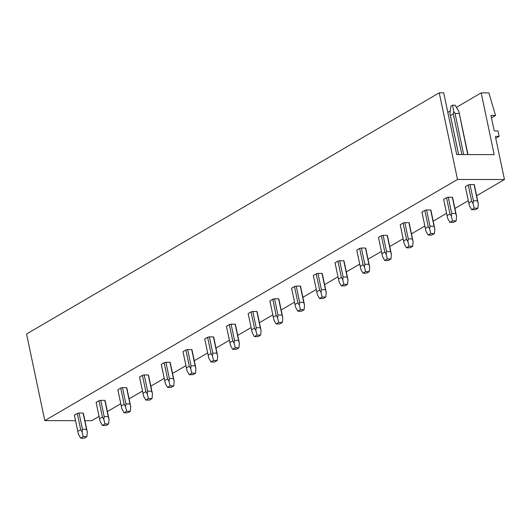 <?xml version="1.0" encoding="UTF-8"?>
<svg xmlns="http://www.w3.org/2000/svg" width="531" height="531" viewBox="0 0 531 531"><rect width="100%" height="100%" fill="white"/><g stroke="black" fill="none" stroke-linecap="round" stroke-linejoin="round"><path stroke-width="0.8" d="M491.447 117.802L495.523 115.419L488.885 92.892L481.179 92.885L494.188 154.607L456.713 154.561L443.704 92.839L439.243 92.832L457.496 179.465L504.45 179.518L495.503 137.071A0.763 0.577 -120.3 0 1 495.961 136.348L495.562 136.586M495.523 115.419L490.943 115.413L494.062 130.214A0.763 0.577 -120.3 0 0 494.826 130.931L498.005 130.938L499.14 136.354L495.961 136.348M74.4 415.142L77.825 431.384L80.705 429.698L77.28 413.457L74.4 415.142A4.593 1.221 -11.9 0 0 74.406 415.249L78.429 434.219L80.626 438.161L84.296 438.168L86.905 436.641L87.303 432.068L83.387 413.357A4.593 1.221 -11.9 0 1 83.394 413.463M84.933 420.671L91.757 420.678L99.045 416.417M107.401 411.538L120.769 403.726M129.119 398.841L142.487 391.035M150.844 386.15L164.205 378.337M172.562 373.459L185.93 365.647M194.286 360.768L207.648 352.956M216.004 348.07L229.372 340.265M237.729 335.38L251.09 327.567M259.447 322.689L272.815 314.876M281.164 309.998L294.532 302.185M302.889 297.3L316.25 289.495M324.607 284.609L337.975 276.797M346.331 271.918L359.693 264.106M368.049 259.228L381.417 251.415M389.774 246.53L403.135 238.724M411.492 233.839L424.853 226.027M433.21 221.148L446.578 213.336M454.934 208.457L468.296 200.645M476.652 195.76L504.45 179.518M495.768 138.326L499.14 136.354M447.825 112.373L450.295 110.933M456.394 107.368L481.179 92.885M457.496 179.465L44.803 420.618L26.55 333.992L439.243 92.832M77.28 413.457A4.593 1.221 -11.9 0 1 79.039 413.032L83.095 413.038A4.593 1.221 -11.9 0 1 83.387 413.357M44.803 420.618L75.541 420.658M96.118 402.452L99.543 418.693L102.423 417.008L103.837 419.371L104.182 416.583L100.764 400.341A4.593 1.221 168.1 0 0 99.005 400.766L96.118 402.452A4.593 1.221 168.1 0 0 96.124 402.558L100.153 421.521L102.35 425.47L106.014 425.477L108.623 423.95L109.028 419.377L108.536 417.014M100.764 400.341L104.819 400.341A4.593 1.221 168.1 0 1 105.111 400.666A4.593 1.221 168.1 0 1 105.118 400.772M117.842 389.754A4.593 1.221 168.1 0 0 117.849 389.867L121.871 408.83L124.068 412.779L127.739 412.779L130.347 411.26L130.745 406.686L126.829 387.969A4.593 1.221 168.1 0 0 126.537 387.65L122.482 387.643A4.593 1.221 168.1 0 0 120.723 388.075L117.842 389.754L121.267 405.996L124.148 404.317L120.723 388.075M139.56 377.063L142.985 393.305L145.866 391.626L147.279 393.982L147.625 391.194L144.206 374.952A4.593 1.221 168.1 0 0 142.441 375.377L139.56 377.063A4.593 1.221 168.1 0 0 139.567 377.169L143.596 396.139L145.793 400.089L149.457 400.089L152.065 398.569L152.463 393.989L151.979 391.632M144.206 374.952L148.262 374.959A4.593 1.221 168.1 0 1 148.554 375.278A4.593 1.221 168.1 0 1 148.554 375.384M161.285 364.372A4.593 1.221 168.1 0 0 161.285 364.478L165.314 383.448L167.511 387.391L171.181 387.398L173.783 385.871L174.188 381.298L170.272 362.587A4.593 1.221 168.1 0 0 169.98 362.268L165.924 362.261A4.593 1.221 168.1 0 0 164.165 362.686L161.285 364.372L164.703 380.614L167.59 378.928L164.165 362.686M183.003 351.681L186.427 367.923L189.308 366.237L190.722 368.6L191.067 365.813L187.642 349.571A4.593 1.221 168.1 0 0 185.883 349.995L183.003 351.681A4.593 1.221 168.1 0 0 183.009 351.787L187.031 370.751L189.228 374.7L192.899 374.707L195.508 373.18L195.906 368.607L195.421 366.244M187.642 349.571L191.698 349.571A4.593 1.221 168.1 0 1 191.996 349.896A4.593 1.221 168.1 0 1 191.996 350.002M204.727 338.984A4.593 1.221 168.1 0 0 204.727 339.097L208.756 358.06L210.953 362.009L214.624 362.009L217.225 360.489L217.63 355.916L213.714 337.198A4.593 1.221 168.1 0 0 213.422 336.88L209.367 336.873A4.593 1.221 168.1 0 0 207.608 337.304L204.727 338.984L208.145 355.226L211.026 353.546L207.608 337.304M226.445 326.293A4.593 1.221 168.1 0 0 226.452 326.399L230.474 345.369L232.671 349.318L236.341 349.318L238.95 347.798L239.348 343.218L235.432 324.507A4.593 1.221 168.1 0 0 235.14 324.189L231.085 324.182A4.593 1.221 168.1 0 0 229.326 324.607L226.445 326.293L229.87 342.535L232.751 340.856L229.326 324.607M248.163 313.602A4.593 1.221 168.1 0 0 248.169 313.708L252.198 332.678L254.395 336.621L258.059 336.627L260.668 335.101L261.073 330.528L257.157 311.816A4.593 1.221 168.1 0 0 256.865 311.498L252.809 311.491A4.593 1.221 168.1 0 0 251.044 311.916L248.163 313.602L251.588 329.844L254.468 328.158L251.044 311.916M269.887 300.911A4.593 1.221 168.1 0 0 269.887 301.017L273.916 319.981L276.113 323.93L279.784 323.937L282.386 322.41L282.791 317.837L278.875 299.126A4.593 1.221 168.1 0 0 278.583 298.8L274.527 298.8A4.593 1.221 168.1 0 0 272.768 299.225L269.887 300.911L273.306 317.153L276.193 315.467L272.768 299.225M291.605 288.214L295.03 304.455L297.911 302.776L299.325 305.139L299.67 302.351L296.252 286.103A4.593 1.221 168.1 0 0 294.486 286.534L291.605 288.214A4.593 1.221 168.1 0 0 291.612 288.326L295.634 307.29L297.838 311.239L301.502 311.239L304.11 309.719L304.509 305.146L304.024 302.783M296.252 286.103L300.3 286.109A4.593 1.221 168.1 0 1 300.599 286.428A4.593 1.221 168.1 0 1 300.599 286.541M313.33 275.523A4.593 1.221 168.1 0 0 313.33 275.629L317.359 294.599L319.556 298.548L323.226 298.548L325.828 297.028L326.233 292.448L322.317 273.737A4.593 1.221 168.1 0 0 322.025 273.419L317.969 273.412A4.593 1.221 168.1 0 0 316.21 273.837L313.33 275.523L316.748 291.765L319.629 290.085L316.21 273.837M335.048 262.832L338.473 279.074L341.353 277.388L342.767 279.751L343.112 276.963L339.687 260.721A4.593 1.221 168.1 0 0 337.928 261.146L335.048 262.832A4.593 1.221 168.1 0 0 335.054 262.938L339.077 281.908L341.274 285.851L344.944 285.857L347.553 284.331L347.951 279.757L347.466 277.394M339.687 260.721L343.743 260.728A4.593 1.221 168.1 0 1 344.035 261.046A4.593 1.221 168.1 0 1 344.042 261.152M356.766 250.141A4.593 1.221 168.1 0 0 356.772 250.247L360.801 269.217L362.998 273.16L366.662 273.166L369.271 271.64L369.676 267.066L365.759 248.355A4.593 1.221 168.1 0 0 365.467 248.03L361.412 248.03A4.593 1.221 168.1 0 0 359.653 248.455L356.766 250.141L360.191 266.383L363.071 264.697L359.653 248.455M378.49 237.443L381.915 253.685L384.796 252.006L386.21 254.369L386.555 251.581L383.13 235.333A4.593 1.221 168.1 0 0 381.371 235.764L378.49 237.443A4.593 1.221 168.1 0 0 378.497 237.556L382.519 256.519L384.716 260.469L388.387 260.469L390.995 258.949L391.393 254.376L390.909 252.013M383.13 235.333L387.185 235.339A4.593 1.221 168.1 0 1 387.477 235.658A4.593 1.221 168.1 0 1 387.484 235.771M400.208 224.752A4.593 1.221 168.1 0 0 400.215 224.859L404.244 243.829L406.441 247.778L410.105 247.778L412.713 246.258L413.111 241.678L409.202 222.967A4.593 1.221 168.1 0 0 408.91 222.648L404.854 222.642A4.593 1.221 168.1 0 0 403.089 223.066L400.208 224.752L403.633 240.994L406.514 239.315L403.089 223.066M421.933 212.061A4.593 1.221 168.1 0 0 421.933 212.168L425.962 231.138L428.159 235.08L431.829 235.087L434.431 233.567L434.836 228.987L430.92 210.276A4.593 1.221 168.1 0 0 430.628 209.957L426.572 209.951A4.593 1.221 168.1 0 0 424.813 210.376L421.933 212.061L425.351 228.303L428.238 226.618L424.813 210.376M443.65 199.371A4.593 1.221 168.1 0 0 443.657 199.477L447.679 218.447L449.876 222.389L453.547 222.396L456.156 220.869L456.554 216.296L452.644 197.585A4.593 1.221 168.1 0 0 452.346 197.26L448.29 197.26A4.593 1.221 168.1 0 0 446.531 197.685L443.65 199.371L447.075 215.613L449.956 213.927L446.531 197.685M465.375 186.673A4.593 1.221 168.1 0 0 465.375 186.786L469.404 205.749L471.601 209.699L475.272 209.699L477.873 208.179L478.278 203.605L474.362 184.888A4.593 1.221 168.1 0 0 474.07 184.569L470.015 184.562A4.593 1.221 168.1 0 0 468.256 184.994L465.375 186.673L468.793 202.915L471.674 201.236L468.256 184.994M86.819 429.705L87.051 430.734M80.705 429.698L82.119 432.061L82.464 429.274L86.52 429.28L83.095 413.038M86.52 429.28L87.303 432.068M82.119 432.061L83.234 436.641L86.905 436.641M82.464 429.274L79.039 413.032M80.626 438.161L83.234 436.641M77.825 431.384L78.07 432.639M104.182 416.583L108.238 416.589L104.819 400.341M108.238 416.589L109.028 419.377M103.837 419.371L104.952 423.95L108.623 423.95M102.423 417.008L99.005 400.766M102.35 425.47L104.952 423.95M99.543 418.693L99.788 419.948M130.261 404.323L130.493 405.345M124.148 404.317L125.562 406.68L125.907 403.892L129.962 403.892L126.537 387.65M129.962 403.892L130.745 406.686M125.562 406.68L126.677 411.253L130.347 411.26M125.907 403.892L122.482 387.643M124.068 412.779L126.677 411.253M121.267 405.996L121.513 407.25M147.625 391.194L151.68 391.201L148.262 374.959M151.68 391.201L152.463 393.989M147.279 393.982L148.395 398.562L152.065 398.569M145.866 391.626L142.441 375.377M145.793 400.089L148.395 398.562M142.985 393.305L143.231 394.56M173.703 378.935L173.936 379.964M167.59 378.928L168.997 381.291L169.349 378.503L173.405 378.51L169.98 362.268M173.405 378.51L174.188 381.298M168.997 381.291L170.119 385.871L173.783 385.871M169.349 378.503L165.924 362.261M167.511 387.391L170.119 385.871M164.703 380.614L164.949 381.869M191.067 365.813L195.123 365.819L191.698 349.571M195.123 365.819L195.906 368.607M190.722 368.6L191.837 373.18L195.508 373.18M189.308 366.237L185.883 349.995M189.228 374.7L191.837 373.18M186.427 367.923L186.673 369.178M217.139 353.553L217.378 354.575M211.026 353.546L212.44 355.909L212.792 353.122L216.847 353.122L213.422 336.88M216.847 353.122L217.63 355.916M212.44 355.909L213.562 360.483L217.225 360.489M212.792 353.122L209.367 336.873M210.953 362.009L213.562 360.483M208.145 355.226L208.391 356.48M238.864 340.862L239.096 341.884M232.751 340.856L234.164 343.212L234.51 340.424L238.565 340.431L235.14 324.189M238.565 340.431L239.348 343.218M234.164 343.212L235.279 347.792L238.95 347.798M234.51 340.424L231.085 324.182M232.671 349.318L235.279 347.792M229.87 342.535L230.115 343.789M260.582 328.165L260.814 329.193M254.468 328.158L255.882 330.521L256.227 327.733L260.283 327.74L256.865 311.498M260.283 327.74L261.073 330.528M255.882 330.521L256.997 335.101L260.668 335.101M256.227 327.733L252.809 311.491M254.395 336.621L256.997 335.101M251.588 329.844L251.833 331.098M282.306 315.474L282.538 316.496M276.193 315.467L277.6 317.83L277.952 315.042L282.007 315.049L278.583 298.8M282.007 315.049L282.791 317.837M277.6 317.83L278.722 322.41L282.386 322.41M277.952 315.042L274.527 298.8M276.113 323.93L278.722 322.41M273.306 317.153L273.551 318.408M299.67 302.351L303.725 302.351L300.3 286.109M303.725 302.351L304.509 305.146M299.325 305.139L300.44 309.712L304.11 309.719M297.911 302.776L294.486 286.534M297.838 311.239L300.44 309.712M295.03 304.455L295.276 305.71M325.742 290.092L325.981 291.114M319.629 290.085L321.043 292.442L321.394 289.654L325.45 289.66L322.025 273.419M325.45 289.66L326.233 292.448M321.043 292.442L322.164 297.021L325.828 297.028M321.394 289.654L317.969 273.412M319.556 298.548L322.164 297.021M316.748 291.765L316.994 293.019M343.112 276.963L347.168 276.97L343.743 260.728M347.168 276.97L347.951 279.757M342.767 279.751L343.882 284.331L347.553 284.331M341.353 277.388L337.928 261.146M341.274 285.851L343.882 284.331M338.473 279.074L338.718 280.328M369.184 264.703L369.423 265.726M363.071 264.697L364.485 267.06L364.837 264.272L368.886 264.279L365.467 248.03M368.886 264.279L369.676 267.066M364.485 267.06L365.6 271.64L369.271 271.64M364.837 264.272L361.412 248.03M362.998 273.16L365.6 271.64M360.191 266.383L360.436 267.637M386.555 251.581L390.61 251.581L387.185 235.339M390.61 251.581L391.393 254.376M386.21 254.369L387.325 258.942L390.995 258.949M384.796 252.006L381.371 235.764M384.716 260.469L387.325 258.942M381.915 253.685L382.161 254.94M412.627 239.322L412.859 240.344M406.514 239.315L407.927 241.671L408.273 238.884L412.328 238.89L408.91 222.648M412.328 238.89L413.111 241.678M407.927 241.671L409.043 246.251L412.713 246.258M408.273 238.884L404.854 222.642M406.441 247.778L409.043 246.251M403.633 240.994L403.879 242.249M434.351 226.624L434.584 227.653M428.238 226.618L429.645 228.98L429.997 226.193L434.053 226.199L430.628 209.957M434.053 226.199L434.836 228.987M429.645 228.98L430.767 233.56L434.431 233.567M429.997 226.193L426.572 209.951M428.159 235.08L430.767 233.56M425.351 228.303L425.596 229.558M456.069 213.933L456.302 214.955M449.956 213.927L451.37 216.29L451.715 213.502L455.771 213.508L452.346 197.26M455.771 213.508L456.554 216.296M451.37 216.29L452.485 220.869L456.156 220.869M451.715 213.502L448.29 197.26M449.876 222.389L452.485 220.869M447.075 215.613L447.321 216.867M477.787 201.242L478.026 202.265M458.605 154.561L449.969 113.521L450.892 106.213L452.631 105.198L455.074 105.198L458.844 111.377L467.751 154.574M471.674 201.236L473.088 203.599L473.44 200.811L477.495 200.811L474.07 184.569M477.495 200.811L478.278 203.605M459.381 113.893L458.844 111.377M473.088 203.599L474.21 208.172L477.873 208.179M450.388 115.566L453.268 113.88L453.653 111.371L452.631 105.198M473.44 200.811L470.015 184.562M463.696 154.567L455.027 113.455L453.653 111.371M461.844 154.567L453.268 113.88M455.027 113.455L459.083 113.461M471.601 209.699L474.21 208.172M468.793 202.915L469.039 204.169M108.775 418.05L105.111 400.666M152.218 392.668L148.554 375.278M195.66 367.279L191.996 349.896M304.263 303.818L300.599 286.428M347.705 278.43L344.035 261.046M391.141 253.048L387.477 235.658M467.977 154.574L459.169 112.778M458.585 154.561L450.182 114.669"/></g></svg>
